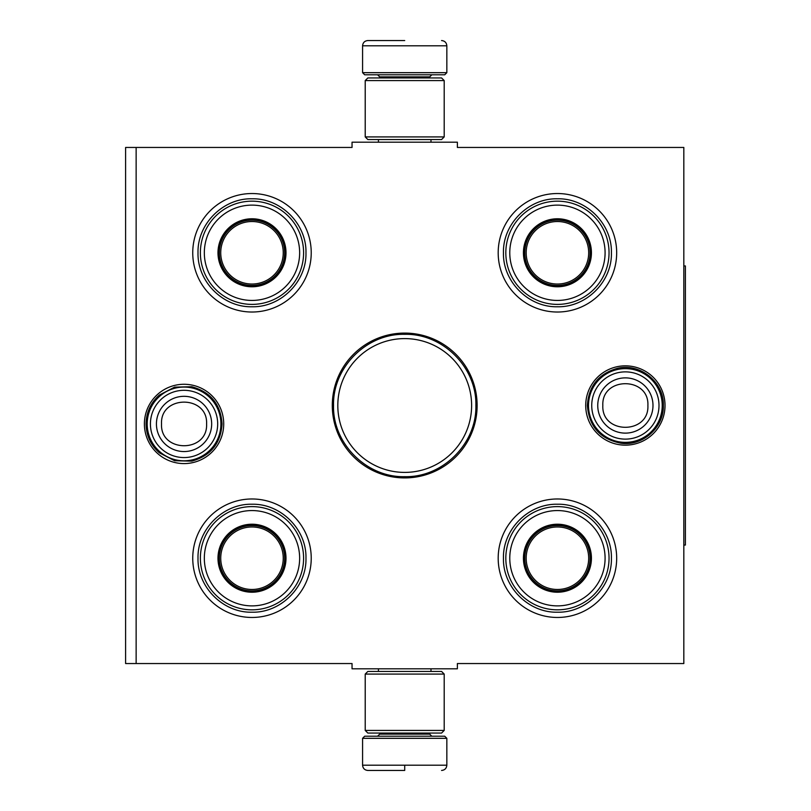 <?xml version="1.0" encoding="UTF-8"?>
<svg xmlns="http://www.w3.org/2000/svg" width="811" height="811" viewBox="0 0 811 811"><rect width="100%" height="100%" fill="white"/><g stroke="black" fill="none" stroke-linecap="round" stroke-linejoin="round"><path stroke-width="1.22" d="M136.136 147.45L352.045 147.45L352.045 142.189L457.374 142.189L457.374 147.45L683.825 147.45L683.825 663.55L457.374 663.55L457.374 668.811L352.045 668.811L352.045 663.55L136.136 663.55L136.136 147.45L125.604 147.45L125.604 663.55L136.136 663.55M332.297 405.5A72.412 72.412 0 0 0 404.709 477.912A72.412 72.412 0 0 0 477.121 405.5A72.412 72.412 0 0 0 404.709 333.088A72.412 72.412 0 0 0 332.297 405.5M144.399 423.93A39.658 39.658 0 0 0 184.056 463.588A39.658 39.658 0 0 0 223.714 423.93A39.658 39.658 0 0 0 184.056 384.272A39.658 39.658 0 0 0 144.399 423.93M585.714 405.5A39.658 39.658 0 0 0 625.362 445.158A39.658 39.658 0 0 0 665.02 405.5A39.658 39.658 0 0 0 625.362 365.842A39.658 39.658 0 0 0 585.714 405.5M498.187 252.779A59.244 59.244 0 0 1 557.431 193.535A59.244 59.244 0 0 1 616.674 252.779A59.244 59.244 0 0 1 557.431 312.022A59.244 59.244 0 0 1 498.187 252.779M192.744 252.779A59.244 59.244 0 0 1 251.988 193.535A59.244 59.244 0 0 1 311.231 252.779A59.244 59.244 0 0 1 251.988 312.022A59.244 59.244 0 0 1 192.744 252.779M498.187 558.221A59.244 59.244 0 0 1 557.431 498.978A59.244 59.244 0 0 1 616.674 558.221A59.244 59.244 0 0 1 557.431 617.465A59.244 59.244 0 0 1 498.187 558.221M192.744 558.221A59.244 59.244 0 0 1 251.988 498.978A59.244 59.244 0 0 1 311.231 558.221A59.244 59.244 0 0 1 251.988 617.465A59.244 59.244 0 0 1 192.744 558.221M471.617 405.5A66.897 66.897 0 0 1 404.709 472.397A66.897 66.897 0 0 1 337.812 405.5A66.897 66.897 0 0 1 404.709 338.603A66.897 66.897 0 0 1 471.617 405.5M404.709 476.675C366.673 477.649 332.561 443.536 333.534 405.5C332.561 367.464 366.673 333.351 404.709 334.325C442.745 333.351 476.868 367.464 475.885 405.5C476.868 443.536 442.745 477.649 404.709 476.675M147.186 423.93A36.86 36.86 0 0 1 184.056 387.07A36.86 36.86 0 0 1 220.916 423.93A36.86 36.86 0 0 1 184.056 460.8A36.86 36.86 0 0 1 147.186 423.93M150.42 423.93A33.626 33.626 0 0 1 184.056 390.304A33.626 33.626 0 0 1 217.683 423.93A33.626 33.626 0 0 1 184.056 457.566A33.626 33.626 0 0 1 150.42 423.93M588.502 405.5A36.86 36.86 0 0 1 625.362 368.64A36.86 36.86 0 0 1 662.232 405.5A36.86 36.86 0 0 1 625.362 442.36A36.86 36.86 0 0 1 588.502 405.5M591.736 405.5A33.626 33.626 0 0 1 625.362 371.874A33.626 33.626 0 0 1 658.998 405.5A33.626 33.626 0 0 1 625.362 439.126A33.626 33.626 0 0 1 591.736 405.5M362.578 738.324L364.686 736.216L444.732 736.216L446.841 738.324L362.578 738.324L362.578 765.189C362.892 768.382 364.646 770.136 367.849 770.45M404.709 770.45L367.849 770.45L404.709 770.45M404.709 770.257L404.709 765.584M446.841 72.676L362.578 72.676L364.686 74.784L444.732 74.784L446.841 72.676L446.841 45.811C446.526 42.618 444.773 40.864 441.569 40.55M404.709 40.55L367.849 40.55L404.709 40.55M365.214 730.427L444.205 730.427L441.569 733.063L367.849 733.063L365.214 730.427L365.214 674.083L444.205 674.083L441.569 671.447L367.849 671.447L365.214 674.083M444.205 80.573L365.214 80.573L367.849 77.937L441.569 77.937L444.205 80.573L444.205 136.917L441.569 139.553L367.849 139.553L365.214 136.917L444.205 136.917M251.988 286.222A33.444 33.444 0 0 1 218.544 252.779A33.444 33.444 0 0 1 251.988 219.335A33.444 33.444 0 0 1 285.431 252.779A33.444 33.444 0 0 1 251.988 286.222M251.988 286.78A34.001 34.001 0 0 0 285.999 252.779A34.001 34.001 0 0 0 251.988 218.777A34.001 34.001 0 0 0 217.987 252.779A34.001 34.001 0 0 0 251.988 286.78M251.988 205.122A47.656 47.656 0 0 0 204.331 252.779A47.656 47.656 0 0 0 251.988 300.435A47.656 47.656 0 0 0 299.644 252.779A47.656 47.656 0 0 0 251.988 205.122M251.988 304.389A51.61 51.61 0 0 0 303.598 252.779A51.61 51.61 0 0 0 251.988 201.169A51.61 51.61 0 0 0 200.378 252.779A51.61 51.61 0 0 0 251.988 304.389M198.006 252.779C197.276 223.937 223.147 198.056 251.988 198.796C280.829 198.056 306.71 223.937 305.97 252.779C306.71 281.62 280.829 307.501 251.988 306.761C223.147 307.501 197.276 281.62 198.006 252.779M220.734 252.779A31.254 31.254 0 0 1 251.988 221.525A31.254 31.254 0 0 1 283.242 252.779A31.254 31.254 0 0 1 251.988 284.032A31.254 31.254 0 0 1 220.734 252.779M219.335 252.779A32.653 32.653 0 0 1 251.988 220.126A32.653 32.653 0 0 1 284.641 252.779A32.653 32.653 0 0 1 251.988 285.431A32.653 32.653 0 0 1 219.335 252.779M251.988 591.665A33.444 33.444 0 0 1 218.544 558.221A33.444 33.444 0 0 1 251.988 524.778A33.444 33.444 0 0 1 285.431 558.221A33.444 33.444 0 0 1 251.988 591.665M251.988 592.223A34.001 34.001 0 0 0 285.999 558.221A34.001 34.001 0 0 0 251.988 524.22A34.001 34.001 0 0 0 217.987 558.221A34.001 34.001 0 0 0 251.988 592.223M251.988 510.565A47.656 47.656 0 0 0 204.331 558.221A47.656 47.656 0 0 0 251.988 605.878A47.656 47.656 0 0 0 299.644 558.221A47.656 47.656 0 0 0 251.988 510.565M251.988 609.831A51.61 51.61 0 0 0 303.598 558.221A51.61 51.61 0 0 0 251.988 506.611A51.61 51.61 0 0 0 200.378 558.221A51.61 51.61 0 0 0 251.988 609.831M198.006 558.221C197.276 529.38 223.147 503.499 251.988 504.239C280.829 503.499 306.71 529.38 305.97 558.221C306.71 587.063 280.829 612.944 251.988 612.204C223.147 612.944 197.276 587.063 198.006 558.221M220.734 558.221A31.254 31.254 0 0 1 251.988 526.968A31.254 31.254 0 0 1 283.242 558.221A31.254 31.254 0 0 1 251.988 589.475A31.254 31.254 0 0 1 220.734 558.221M219.335 558.221A32.653 32.653 0 0 1 251.988 525.569A32.653 32.653 0 0 1 284.641 558.221A32.653 32.653 0 0 1 251.988 590.874A32.653 32.653 0 0 1 219.335 558.221M557.431 286.222A33.444 33.444 0 0 1 523.987 252.779A33.444 33.444 0 0 1 557.431 219.335A33.444 33.444 0 0 1 590.874 252.779A33.444 33.444 0 0 1 557.431 286.222M557.431 286.78A34.001 34.001 0 0 0 591.432 252.779A34.001 34.001 0 0 0 557.431 218.777A34.001 34.001 0 0 0 523.43 252.779A34.001 34.001 0 0 0 557.431 286.78M557.431 205.122A47.656 47.656 0 0 0 509.774 252.779A47.656 47.656 0 0 0 557.431 300.435A47.656 47.656 0 0 0 605.087 252.779A47.656 47.656 0 0 0 557.431 205.122M557.431 304.389A51.61 51.61 0 0 0 609.041 252.779A51.61 51.61 0 0 0 557.431 201.169A51.61 51.61 0 0 0 505.821 252.779A51.61 51.61 0 0 0 557.431 304.389M503.449 252.779C502.708 223.937 528.59 198.056 557.431 198.796C586.272 198.056 612.153 223.937 611.413 252.779C612.153 281.62 586.272 307.501 557.431 306.761C528.59 307.501 502.708 281.62 503.449 252.779M526.177 252.779A31.254 31.254 0 0 1 557.431 221.525A31.254 31.254 0 0 1 588.685 252.779A31.254 31.254 0 0 1 557.431 284.032A31.254 31.254 0 0 1 526.177 252.779M524.778 252.779A32.653 32.653 0 0 1 557.431 220.126A32.653 32.653 0 0 1 590.084 252.779A32.653 32.653 0 0 1 557.431 285.431A32.653 32.653 0 0 1 524.778 252.779M557.431 591.665A33.444 33.444 0 0 1 523.987 558.221A33.444 33.444 0 0 1 557.431 524.778A33.444 33.444 0 0 1 590.874 558.221A33.444 33.444 0 0 1 557.431 591.665M557.431 592.223A34.001 34.001 0 0 0 591.432 558.221A34.001 34.001 0 0 0 557.431 524.22A34.001 34.001 0 0 0 523.43 558.221A34.001 34.001 0 0 0 557.431 592.223M557.431 510.565A47.656 47.656 0 0 0 509.774 558.221A47.656 47.656 0 0 0 557.431 605.878A47.656 47.656 0 0 0 605.087 558.221A47.656 47.656 0 0 0 557.431 510.565M557.431 609.831A51.61 51.61 0 0 0 609.041 558.221A51.61 51.61 0 0 0 557.431 506.611A51.61 51.61 0 0 0 505.821 558.221A51.61 51.61 0 0 0 557.431 609.831M503.449 558.221C502.708 529.38 528.59 503.499 557.431 504.239C586.272 503.499 612.153 529.38 611.413 558.221C612.153 587.063 586.272 612.944 557.431 612.204C528.59 612.944 502.708 587.063 503.449 558.221M526.177 558.221A31.254 31.254 0 0 1 557.431 526.968A31.254 31.254 0 0 1 588.685 558.221A31.254 31.254 0 0 1 557.431 589.475A31.254 31.254 0 0 1 526.177 558.221M524.778 558.221A32.653 32.653 0 0 1 557.431 525.569A32.653 32.653 0 0 1 590.084 558.221A32.653 32.653 0 0 1 557.431 590.874A32.653 32.653 0 0 1 524.778 558.221M683.825 265.947L685.396 265.947L685.396 545.053L683.825 545.053M211.671 423.93A27.625 27.625 180 0 0 184.056 396.315A27.625 27.625 180 0 0 156.432 423.93A27.625 27.625 0 0 0 184.056 451.555A27.625 27.625 0 0 0 211.671 423.93M206.592 423.93C208.001 394.866 160.112 394.866 161.521 423.93C160.112 452.994 208.001 452.994 206.592 423.93M652.987 405.5A27.625 27.625 180 0 0 625.362 377.875A27.625 27.625 180 0 0 597.748 405.5A27.625 27.625 0 0 0 625.362 433.125A27.625 27.625 0 0 0 652.987 405.5M647.898 405.5C649.307 376.436 601.417 376.436 602.826 405.5C601.417 434.564 649.307 434.564 647.898 405.5M379.7 733.063L379.7 734.117L429.729 734.117L431.827 736.216M446.841 738.324L446.841 765.189L362.578 765.189M429.729 77.937L429.729 76.883L379.7 76.883L377.591 74.784M362.578 72.676L362.578 45.811L446.841 45.811M378.433 668.811L378.433 671.447M430.986 668.811L430.986 671.447M429.729 733.063L429.729 734.117M379.7 734.117L377.591 736.216M446.841 765.189C446.526 768.382 444.773 770.136 441.569 770.45M378.433 142.189L378.433 139.553M430.986 142.189L430.986 139.553M379.7 77.937L379.7 76.883M429.729 76.883L431.827 74.784M362.578 45.811C362.892 42.618 364.646 40.864 367.849 40.55M444.205 730.427L444.205 674.083M365.214 80.573L365.214 136.917M663.357 405.5C664.016 427.346 642.839 446.314 621.196 443.262C600.353 439.248 589.08 426.657 587.367 405.5C588.644 386.218 598.538 373.861 617.08 368.417C639.778 362.517 664.168 382.062 663.357 405.5M222.052 423.93C220.724 443.475 210.627 455.873 191.761 461.135L174.608 460.729L159.382 452.822C150.724 445.138 146.284 435.507 146.061 423.93C146.284 412.353 150.724 402.722 159.382 395.038L174.608 387.131L191.761 386.725C210.627 391.987 220.724 404.385 222.052 423.93"/></g></svg>
